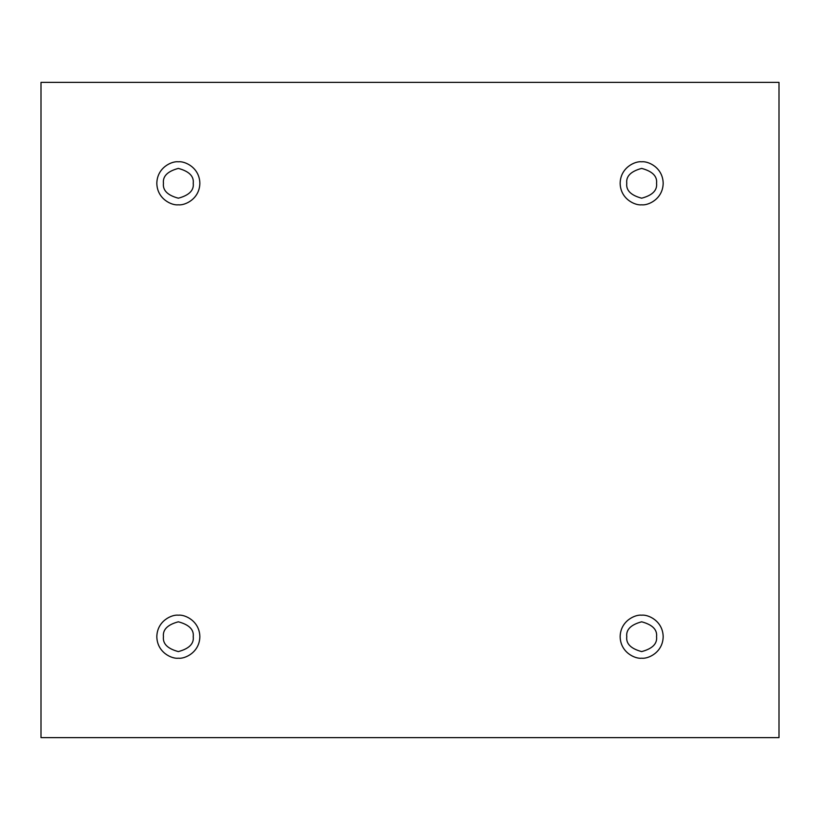 <?xml version="1.0" encoding="UTF-8"?>
<svg xmlns="http://www.w3.org/2000/svg" width="820" height="820" viewBox="0 0 820 820"><rect width="100%" height="100%" fill="white"/><g stroke="black" fill="none" stroke-linecap="round" stroke-linejoin="round"><path stroke-width="1.23" d="M178.34 204.815C184.633 205.676 199.557 199.229 199.854 183.301C199.557 167.382 184.633 160.925 178.34 161.796C184.633 160.925 199.557 167.382 199.854 183.301C199.557 199.229 184.633 205.676 178.34 204.815C172.046 205.676 157.122 199.229 156.825 183.301C157.122 167.382 172.046 160.925 178.34 161.796C172.046 160.925 157.122 167.382 156.825 183.301C157.122 199.229 172.046 205.676 178.34 204.815M163.446 183.301C162.606 190.342 167.567 195.314 178.34 198.194C189.112 195.314 194.084 190.342 193.233 183.301C194.084 176.269 189.112 171.298 178.34 168.407C167.567 171.298 162.606 176.269 163.446 183.301C162.606 176.269 167.567 171.298 178.34 168.407C189.112 171.298 194.084 176.269 193.233 183.301C194.084 190.342 189.112 195.314 178.34 198.194C167.567 195.314 162.606 190.342 163.446 183.301M641.66 204.815C647.954 205.676 662.878 199.229 663.175 183.301C662.878 167.382 647.954 160.925 641.66 161.796C647.954 160.925 662.878 167.382 663.175 183.301C662.878 199.229 647.954 205.676 641.66 204.815C635.367 205.676 620.443 199.229 620.145 183.301C620.443 167.382 635.367 160.925 641.66 161.796C635.367 160.925 620.443 167.382 620.145 183.301C620.443 199.229 635.367 205.676 641.66 204.815M626.767 183.301C625.916 190.342 630.887 195.314 641.66 198.194C652.433 195.314 657.394 190.342 656.553 183.301C657.394 176.269 652.433 171.298 641.66 168.407C630.887 171.298 625.916 176.269 626.767 183.301C625.916 176.269 630.887 171.298 641.66 168.407C652.433 171.298 657.394 176.269 656.553 183.301C657.394 190.342 652.433 195.314 641.66 198.194C630.887 195.314 625.916 190.342 626.767 183.301M641.66 658.204C647.954 659.075 662.878 652.617 663.175 636.699C662.878 620.771 647.954 614.323 641.66 615.184C647.954 614.323 662.878 620.771 663.175 636.699C662.878 652.617 647.954 659.075 641.66 658.204C635.367 659.075 620.443 652.617 620.145 636.699C620.443 620.771 635.367 614.323 641.66 615.184C635.367 614.323 620.443 620.771 620.145 636.699C620.443 652.617 635.367 659.075 641.66 658.204M626.767 636.699C625.916 643.731 630.887 648.702 641.66 651.592C652.433 648.702 657.394 643.731 656.553 636.699C657.394 629.657 652.433 624.686 641.66 621.806C630.887 624.686 625.916 629.657 626.767 636.699C625.916 629.657 630.887 624.686 641.66 621.806C652.433 624.686 657.394 629.657 656.553 636.699C657.394 643.731 652.433 648.702 641.66 651.592C630.887 648.702 625.916 643.731 626.767 636.699M178.34 658.204C184.633 659.075 199.557 652.617 199.854 636.699C199.557 620.771 184.633 614.323 178.34 615.184C184.633 614.323 199.557 620.771 199.854 636.699C199.557 652.617 184.633 659.075 178.34 658.204C172.046 659.075 157.122 652.617 156.825 636.699C157.122 620.771 172.046 614.323 178.34 615.184C172.046 614.323 157.122 620.771 156.825 636.699C157.122 652.617 172.046 659.075 178.34 658.204M163.446 636.699C162.606 643.731 167.567 648.702 178.34 651.592C189.112 648.702 194.084 643.731 193.233 636.699C194.084 629.657 189.112 624.686 178.34 621.806C167.567 624.686 162.606 629.657 163.446 636.699C162.606 629.657 167.567 624.686 178.34 621.806C189.112 624.686 194.084 629.657 193.233 636.699C194.084 643.731 189.112 648.702 178.34 651.592C167.567 648.702 162.606 643.731 163.446 636.699M41 82.369L779 82.369L779 737.631L41 737.631L41 82.369L41 737.631L779 737.631L779 82.369L41 82.369"/></g></svg>
